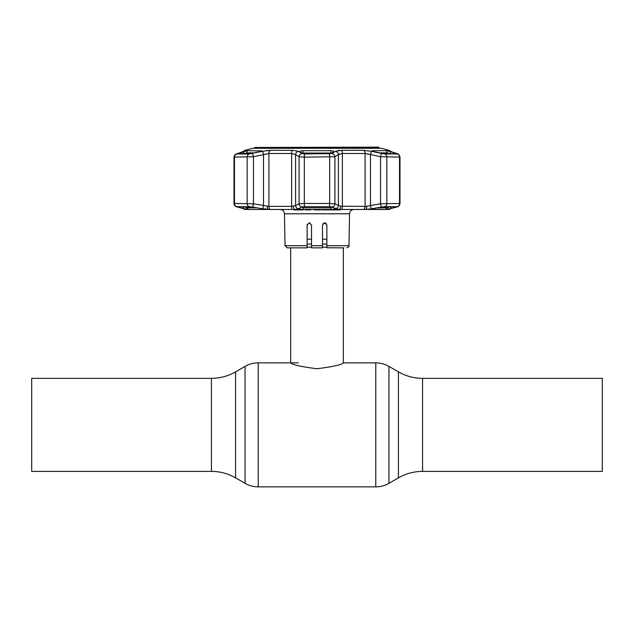 <?xml version="1.0" encoding="UTF-8"?>
<svg xmlns="http://www.w3.org/2000/svg" width="634" height="634" viewBox="0 0 634 634"><rect width="100%" height="100%" fill="white"/><g stroke="black" fill="none" stroke-linecap="round" stroke-linejoin="round"><path stroke-width="0.95" d="M31.7 424.867L31.7 378.339L211.423 378.339L211.423 471.395L31.7 471.395L31.7 424.867M422.577 378.339L602.3 378.339L602.3 471.395L422.577 471.395L422.577 378.339C413.962 378.3 405.911 376.144 398.429 371.873L388.951 366.397C384.87 364.067 380.479 362.886 375.78 362.87L343.335 362.87L343.335 247.87M326.875 239.2L322.484 239.2L322.484 234.414M311.516 240.762L311.516 237.338L311.516 239.208L307.125 239.2M326.875 244.027L322.484 244.027L322.484 245.715L322.484 225.046L324.679 222.851L326.875 225.046L326.875 245.715L348.969 245.715L349.532 213.777L284.468 213.777C284.175 211.154 282.716 209.711 280.085 209.466M311.516 244.027L307.125 244.027M290.665 247.87L290.665 362.87C292.226 364.748 300.999 366.706 316.984 368.742C333.016 366.706 341.805 364.748 343.335 362.87M326.875 247.173L322.484 247.173L322.484 246.658M311.516 247.173L307.125 247.173M325.511 223.017L326.233 223.493M307.3 224.19L307.125 225.046L309.321 222.851L311.516 225.046L311.516 237.338M310.145 223.009L309.321 222.851L310.145 223.009M311.516 247.87L311.516 245.715L322.484 245.715L322.484 247.87L311.516 247.87L311.516 225.046M335.402 209.466L335.402 209.902L335.624 209.466M335.624 209.902L340.331 209.902L340.331 209.466M331.519 209.902L334.538 209.902M330.591 209.902L330.591 209.466M333.547 209.902L333.547 209.466M301.285 209.466L301.285 209.902L298.772 209.902L299.922 209.902L299.922 209.466M301.285 209.902L302.893 209.902L302.893 209.466M298.772 209.902L298.772 209.466M298.249 209.466L298.249 209.902L293.534 209.902L293.534 209.466M298.249 209.902L298.471 209.466M304.978 209.466L304.978 209.902L310.755 209.902L308.386 209.902L308.386 209.466M308.386 209.902L306.919 209.902L306.919 209.466M306.919 209.902L306.587 209.466M314.527 209.902L317.079 209.902L314.321 209.902L314.321 209.466M314.321 209.902L317.238 209.902M317.079 209.466L317.079 209.902L320.233 209.902L319.837 209.466M321.438 209.902L322.207 209.902L321.438 209.902M322.207 209.466L322.207 209.902L325.234 209.902L325.234 209.466M325.234 209.902L328.499 209.902L328.499 209.466M326.637 209.466L326.637 209.902L329.981 209.902L329.981 209.466M328.341 209.902L328.341 209.466M307.125 245.715L307.125 247.87L287.226 247.87L285.031 245.715L307.125 245.715L307.125 225.046M322.484 237.338L322.484 225.046M343.882 247.87L326.875 247.767M326.875 247.87L326.875 245.715M323.15 223.477L324.545 222.859M261.129 151.383L261.374 150.694C262.531 150.837 262.016 151.177 259.829 151.74L249.788 153.737L238.019 153.388L247.45 150.694L262.016 150.916M237.591 153.737L238.305 153.737M254.662 152.873L246.491 152.873L247.45 150.694L245.342 151.066M300.048 151.74C299.676 151.177 300.682 150.829 303.076 150.694L330.924 150.694C333.318 150.837 334.332 151.177 333.952 151.74L331.336 153.388L329.197 153.737L304.803 153.737L302.664 153.388L299.93 151.637M301.633 150.797L300.492 151.058M262.595 151.28L270.504 150.321L292.48 150.321L298.376 151.264M268.697 150.393L266.652 150.591M380.757 148.293L252.808 148.293L244.859 150.321L245.984 150.321L243.844 151.328L236.775 153.967L249.099 153.967L262.365 151.328A3.289 0.563 77.9 0 1 263.522 154.514L264.663 154.181M236.775 153.967A3.289 3.059 -90 0 0 234.477 157.153L234.477 203.474L253.465 203.807L268.911 206.359L291.64 206.359L295.587 205.543L295.587 154.514A3.289 3.027 121.7 0 1 298.479 151.328L302.03 153.539L304.677 153.967L331.97 153.539A3.289 3.019 57.2 0 1 334.918 156.725L304.328 157.153L299.082 156.725L295.587 154.514L291.64 153.515L268.911 153.515L253.465 156.725L234.001 157.097L234.001 203.522L234.477 203.474A3.289 3.059 90 0 0 236.934 206.7L242.251 208.317M331.97 153.539L335.521 151.328L341.52 150.321L363.496 150.321L371.635 151.328A3.289 0.563 102.1 0 0 370.478 154.514L365.089 153.515L369.337 154.181M298.519 208.768A3.289 3.051 64.2 0 1 295.587 205.543L299.082 203.807L304.328 203.474L329.672 203.474L334.918 203.807L340.712 206.232A3.289 1.942 94.5 0 1 338.968 209.466L330.409 206.739L304.7 206.7L301.935 207.025L298.519 208.768L295.032 209.466L387.746 209.466L390.909 208.531L385.456 209.458L370.961 209.149M331.851 153.032L302.125 153.048M301.649 206.732L302.886 207.833L331.114 207.833L332.351 206.732M303.591 206.739L330.409 206.739M246.491 152.873L246.491 153.737L246.491 152.873L244.613 153.911L242.877 151.74M244.518 206.708L246.491 207.833L257.079 207.833M395.695 153.737L384.212 153.737L374.171 151.74C371.984 151.177 371.469 150.829 372.626 150.694L386.55 150.694L391.123 151.74L389.387 153.911L387.509 152.873L379.338 152.873M376.921 207.833L387.509 207.833L389.482 206.708M270.504 150.321A3.289 2.124 90 0 0 268.911 153.515L268.911 206.359A3.289 2.124 90 0 0 270.322 209.466L261.073 208.531C263.3 209.061 263.689 209.371 262.246 209.458L248.544 209.458L243.091 208.531L246.254 209.466L292.385 209.466A3.289 1.117 90 0 1 291.64 206.359L291.64 153.515A3.289 1.117 90 0 1 292.48 150.321M387.525 152.873L387.929 153.016M391.123 151.74L396.409 153.737M371.984 150.916L372.626 150.694L372.871 151.383M243.607 208.665A3.289 2.488 -75.6 0 0 243.805 208.729L237.211 206.993C236.95 207.128 234.39 206.335 234.001 203.522C234.144 205.289 235.214 206.446 237.211 206.993L237.211 206.993A3.289 2.488 -74.9 0 0 237.211 206.993L237.211 206.993A3.289 2.488 -74.9 0 0 237.362 207.025M237.623 207.096L238.027 206.708M243.25 208.586L244.581 209.466L246.254 209.466A3.289 3.265 -59.5 0 1 245.437 209.196M245.207 209.069L243.805 208.729A3.289 2.488 -75.6 0 0 244.011 208.768M244.613 206.732L242.386 208.356L243.091 208.531M252.277 153.539A3.289 0.555 77.4 0 1 253.465 156.725L253.465 203.807A3.289 0.563 100 0 1 252.427 207.025L236.934 206.7M236.95 206.708L250.105 206.739M261.073 208.531L252.427 207.025M263.039 209.149L262.246 209.458L261.374 208.594M263.522 154.514L263.522 205.543A3.289 0.563 99.5 0 1 262.484 208.768M267.326 206.232A3.289 1.323 94 0 0 268.214 209.466M293.288 206.232A3.289 1.942 85.5 0 0 295.032 209.466M302.03 153.539A3.289 3.019 122.8 0 0 299.082 156.725L299.082 203.807A3.289 3.051 63.2 0 0 301.935 207.025M299.224 208.356L299.018 208.531C299.161 209.061 300.587 209.371 303.298 209.458L330.702 209.458L331.114 206.811M340.712 206.232L365.089 206.359L365.089 153.515L342.36 153.515L338.413 154.514L334.918 156.725L334.918 203.807A3.289 3.051 116.8 0 1 332.065 207.025M334.776 208.356L334.982 208.531C334.839 209.061 333.413 209.371 330.702 209.458M335.521 151.328A3.289 3.027 58.3 0 1 338.413 154.514L338.413 205.543A3.289 3.051 115.8 0 1 335.481 208.768M338.968 209.466L341.615 209.466A3.289 1.117 90 0 0 342.36 206.359L342.36 153.515A3.289 1.117 90 0 0 341.52 150.321M366.674 206.232L365.089 206.359A3.289 2.124 90 0 1 363.678 209.466L365.786 209.466A3.289 1.323 86 0 0 366.674 206.232L370.478 205.543A3.289 0.563 80.5 0 0 371.516 208.768L365.786 209.466M390.909 208.531L397.066 206.7A3.289 3.059 -90 0 0 399.523 203.474L399.999 203.522L399.999 157.097L380.535 156.725L370.478 154.514L370.478 205.543L380.535 203.807A3.289 0.563 80 0 0 381.573 207.025L371.516 208.768M372.626 208.594L371.754 209.458C370.311 209.371 370.7 209.061 372.927 208.531M391.614 208.356L389.387 206.732M396.472 207.072L395.973 206.708M397.05 206.708L381.573 207.025M397.066 206.7L383.895 206.739M371.413 151.28L381.723 153.539A3.289 0.555 102.6 0 0 380.535 156.725L380.535 203.807L399.523 203.474L399.523 157.153A3.289 3.059 90 0 0 397.225 153.967L396.702 153.539A3.289 2.465 -71 0 1 397.003 153.61L390.401 151.391A3.289 2.465 -71.8 0 1 390.639 151.486M396.638 207.025A3.289 2.488 74.9 0 0 396.789 206.993L396.789 206.993A3.289 2.488 74.9 0 0 397.066 206.89M389.989 208.768A3.289 2.488 75.6 0 0 390.195 208.729L390.195 208.729A3.289 2.488 75.6 0 0 390.393 208.665M390.75 208.586L389.419 209.466L387.746 209.466A3.289 3.265 59.5 0 0 388.563 209.196M302.703 152.881L302.886 153.499M244.993 208.935L246.008 209.117M246.254 209.165L246.65 209.228M338.413 154.514L339.452 153.935M339.555 150.393L337.843 150.591M335.41 151.391L333.722 152.429M243.361 151.486A3.289 2.465 71.8 0 1 243.599 151.391L243.599 151.391A3.289 2.465 71.8 0 1 243.844 151.328M235.317 154.442L236.997 153.61A3.289 2.465 71 0 1 237.298 153.539M381.723 153.539L384.901 153.967A3.289 2.584 90 0 1 386.851 157.153L386.851 203.474A3.289 2.584 -90 0 1 384.775 206.7M396.702 153.539L390.156 151.328A3.289 2.465 -71.8 0 1 390.401 151.391L388.991 150.924M390.156 151.328L387.865 150.393M388.19 150.591L388.951 150.908M379.219 147.468L254.781 147.468L378.649 147.136L379.219 148.269M254.781 147.468L254.781 148.269M211.423 471.395C220.038 471.427 228.089 473.59 235.571 477.862L235.571 371.873L245.049 366.397L245.049 483.338C249.13 485.668 253.521 486.841 258.22 486.864L258.22 362.87C253.521 362.886 249.13 364.067 245.049 366.397M422.577 471.395C413.962 471.427 405.911 473.59 398.429 477.862L388.951 483.338C384.87 485.668 380.479 486.841 375.78 486.864L375.78 362.87M388.951 483.338L388.951 366.397M398.429 477.862L398.429 371.873M329.323 153.967A3.289 0.468 90 0 1 329.672 157.153L329.672 203.474A3.289 0.468 90 0 1 329.3 206.7L329.292 206.708M331.114 153.499L330.924 150.694M304.677 153.967A3.289 0.468 90 0 0 304.328 157.153L304.328 203.474A3.289 0.468 90 0 0 304.7 206.7L304.708 206.708M385.456 209.458L387.509 207.833L387.509 206.708M387.509 153.737L386.55 150.694M244.875 209.014A3.289 3.241 90 0 0 245.707 209.466M249.099 153.967A3.289 2.584 -90 0 0 247.149 157.153L247.149 203.474A3.289 2.584 90 0 0 249.225 206.7M246.491 207.833L246.491 206.708L246.491 207.833L248.544 209.458M303.076 150.694L302.886 152.873M302.886 206.811L303.298 209.458M388.293 209.466A3.289 3.241 -90 0 0 389.125 209.014M295.587 154.514L299.082 156.725M244.676 151.019A3.289 3.241 -90 0 1 245.984 150.321M363.496 150.321A3.289 2.124 90 0 1 365.089 153.515M384.901 153.967L397.225 153.967M390.996 151.581L389.141 150.321L388.016 150.321A3.289 3.241 90 0 1 389.324 151.019M298.345 362.87L258.22 362.87M375.78 486.864L258.22 486.864M235.571 477.862L245.049 483.338M235.571 371.873C228.089 376.144 220.038 378.3 211.423 378.339M334.855 209.466L334.855 209.902M349.532 213.777C349.825 211.154 351.284 209.711 353.915 209.466M348.969 245.715C349.461 246.301 348.732 247.022 346.774 247.87M285.031 245.715L284.468 213.777M253.243 148.293L252.808 148.293M380.971 148.269L253.029 148.269M388.793 209.069L396.789 206.993C397.05 207.128 399.61 206.335 399.999 203.522M396.789 206.993L390.195 208.729M234.001 203.522L234.001 157.097C234.318 155.631 234.857 154.68 235.61 154.236L245.009 150.924M244.859 150.321L243.004 151.581M398.691 154.45L399.999 157.097C398.128 152.334 397.914 154.625 397.003 153.61L397.011 153.618M381.192 148.293L389.141 150.321"/></g></svg>
